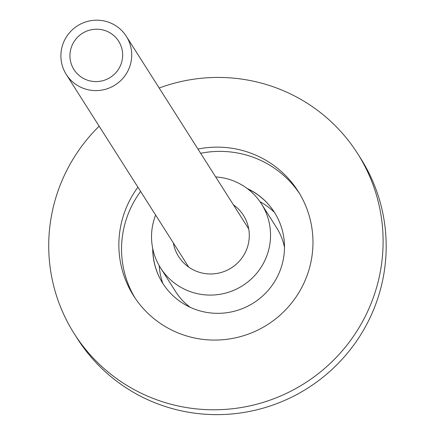 <?xml version="1.0" encoding="UTF-8"?>
<svg xmlns="http://www.w3.org/2000/svg" width="436" height="436" viewBox="0 0 436 436"><rect width="100%" height="100%" fill="white"/><g stroke="black" fill="none" stroke-linecap="round" stroke-linejoin="round"><path stroke-width="0.65" d="M87.958 80.344A26.46 26.084 147.6 0 1 73.973 69.591A26.46 26.084 147.6 0 1 75.597 39.463A26.46 26.084 147.6 0 1 104.662 30.449A26.46 26.084 147.6 0 1 118.641 41.202A26.46 26.084 147.6 0 1 117.017 71.33A26.46 26.084 147.6 0 1 87.958 80.344M107.534 21.86A35.567 35.06 147.6 0 1 126.326 36.319A35.567 35.06 147.6 0 1 124.14 76.812A35.567 35.06 147.6 0 1 85.08 88.928A35.567 35.06 147.6 0 1 66.288 74.474A35.567 35.06 147.6 0 1 68.474 33.981A35.567 35.06 147.6 0 1 107.534 21.86M155.636 215.068A59.754 58.904 -32.4 0 0 160.606 267.987A59.754 58.904 -32.4 0 0 196.451 293.466A59.754 58.904 -32.4 0 0 259.142 270.14A59.754 58.904 -32.4 0 0 261.469 203.895A59.754 58.904 -32.4 0 0 225.63 178.417A59.754 58.904 -32.4 0 0 215.673 176.918M173.348 242.945A38.412 37.867 -32.4 0 0 178.618 256.542A38.412 37.867 -32.4 0 0 201.661 272.925A38.412 37.867 -32.4 0 0 241.964 257.927A38.412 37.867 -32.4 0 0 243.457 215.34A38.412 37.867 -32.4 0 0 233.385 204.795M152.851 249.076A66.152 65.215 147.6 0 0 162.835 283.433A67.863 66.899 147.6 0 1 159.227 265.698M247.147 188.461A66.152 65.215 147.6 0 1 274.44 212.37A66.152 65.215 147.6 0 1 272.08 285.417A66.152 65.215 147.6 0 1 203.16 311.702A66.152 65.215 147.6 0 1 162.77 283.329A66.152 65.215 147.6 0 1 152.72 248.466M159.189 88.034A167.876 165.489 147.6 0 1 255.115 81.576A167.876 165.489 147.6 0 1 357.602 153.576L360.681 158.415A167.876 165.489 147.6 0 1 354.681 343.781A167.876 165.489 147.6 0 1 179.79 410.494A167.876 165.489 147.6 0 1 77.303 338.494L74.224 333.649A167.876 165.489 147.6 0 1 99.152 126.184M357.602 153.576A167.876 165.489 147.6 0 1 351.607 338.941A167.876 165.489 147.6 0 1 176.711 405.649A167.876 165.489 147.6 0 1 74.224 333.649M299.483 193.48A97.451 96.067 -32.4 0 0 241.364 153.783A97.451 96.067 -32.4 0 0 200.653 153.287M140.615 191.437A97.451 96.067 -32.4 0 0 135.035 297.979M197.96 149.047A97.451 96.067 147.6 0 1 238.672 149.548A97.451 96.067 147.6 0 1 298.164 191.344A97.451 96.067 147.6 0 1 294.682 298.949A97.451 96.067 147.6 0 1 193.159 337.677A97.451 96.067 147.6 0 1 133.661 295.88A97.451 96.067 147.6 0 1 137.923 187.197M247.643 188.837A66.152 65.215 147.6 0 1 274.506 212.468A67.863 66.899 147.6 0 0 259.981 201.672M160.606 267.987L175.692 291.722A59.754 58.904 -32.4 0 0 190.221 307.304M284.49 247.397A59.754 58.904 -32.4 0 0 276.555 227.63L261.469 203.895M248.727 228.938L126.326 36.319M188.69 267.088L66.288 74.474"/></g></svg>
